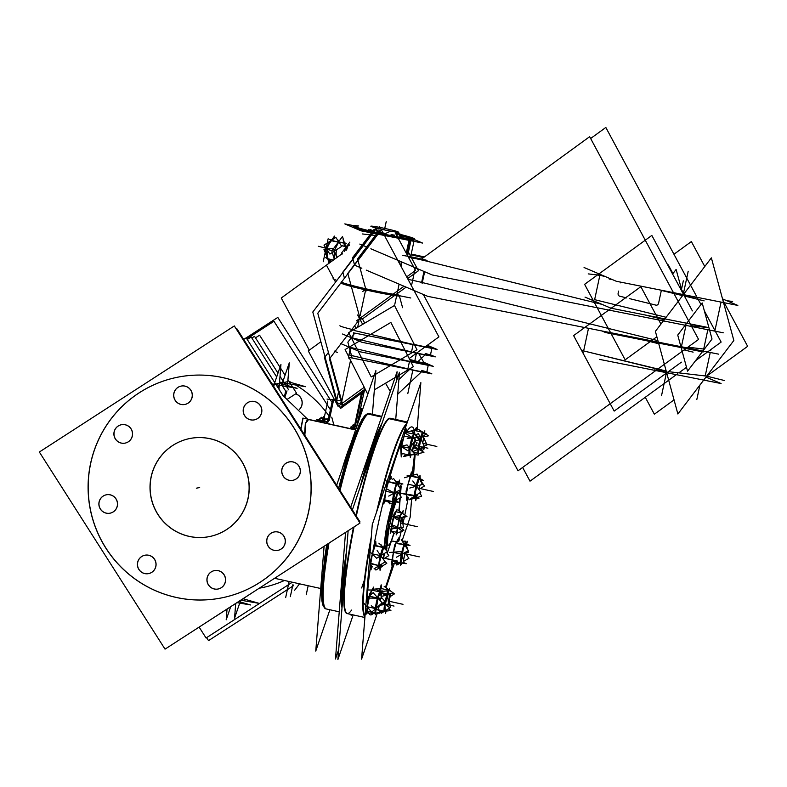 <?xml version="1.0" encoding="UTF-8"?>
<svg xmlns="http://www.w3.org/2000/svg" width="787" height="787" viewBox="0 0 787 787"><rect width="100%" height="100%" fill="white"/><g stroke="black" fill="none" stroke-linecap="round" stroke-linejoin="round"><path stroke-width="1.18" d="M307.609 419.274L305.336 423.632L304.52 434.827L305.336 423.632L307.609 419.274M381.98 423.436A100.008 12.513 102.5 0 0 360.102 487.36A100.008 12.513 -77.5 0 1 381.98 423.436A100.008 12.513 102.5 0 0 360.102 487.36A100.008 12.513 -77.5 0 1 381.98 423.436M346.477 551.569A100.008 12.513 102.5 0 0 342.001 607.908A100.008 12.513 -77.5 0 1 346.477 551.569A100.008 12.513 102.5 0 0 342.001 607.908A100.008 12.513 -77.5 0 1 346.477 551.569M300.949 429.23L303.005 418.468L307.323 418.94L303.005 418.468L300.949 429.23M295.705 393.834A9.375 9.287 78.9 0 1 299.355 409.535A9.375 9.287 78.9 0 0 295.705 393.834M328.927 407.469A112.511 111.459 78.9 0 1 331.337 410.509A112.511 111.459 78.9 0 0 328.927 407.469M190.07 438.467A50.004 49.542 78.9 0 1 249.223 488.156A50.004 49.542 78.9 0 1 189.205 536.36A50.004 49.542 78.9 0 1 190.011 438.477M221.285 597.953A112.511 111.459 -101.1 0 0 311.17 488.934A112.511 111.459 -101.1 0 0 223.223 377.691A112.511 111.459 -101.1 0 0 178.059 377.121A112.511 111.459 -101.1 0 0 88.174 486.14A112.511 111.459 -101.1 0 0 176.121 597.392A112.511 111.459 -101.1 0 0 221.245 597.963M292.843 480.306A9.375 9.287 78.9 0 1 281.795 471A9.375 9.287 78.9 0 1 293.6 462.126M289.291 461.89A9.375 9.287 78.9 0 1 300.378 471.206A9.375 9.287 78.9 0 1 292.892 480.296M254.319 419.874A9.375 9.287 78.9 0 1 243.272 410.568A9.375 9.287 78.9 0 1 250.719 401.468M250.758 401.459A9.375 9.287 78.9 0 1 261.855 410.775A9.375 9.287 78.9 0 1 254.358 419.865M184.807 404.479A9.375 9.287 78.9 0 1 173.76 395.172A9.375 9.287 78.9 0 1 181.207 386.073M181.246 386.063A9.375 9.287 78.9 0 1 192.343 395.379A9.375 9.287 78.9 0 1 184.847 404.469M125.035 443.13A9.375 9.287 78.9 0 1 113.987 433.824A9.375 9.287 78.9 0 1 121.434 424.724M121.473 424.714A9.375 9.287 78.9 0 1 132.57 434.031A9.375 9.287 78.9 0 1 125.074 443.12M110.013 513.193A9.375 9.287 78.9 0 1 98.965 503.887A9.375 9.287 78.9 0 1 106.412 494.787M106.452 494.777A9.375 9.287 78.9 0 1 117.548 504.093A9.375 9.287 78.9 0 1 110.062 513.183M148.546 573.625A9.375 9.287 78.9 0 1 137.499 564.318A9.375 9.287 78.9 0 1 144.946 555.219M144.985 555.209A9.375 9.287 78.9 0 1 156.082 564.525A9.375 9.287 78.9 0 1 148.586 573.615M218.058 589.02A9.375 9.287 78.9 0 1 207.011 579.714A9.375 9.287 78.9 0 1 214.448 570.614M214.497 570.614A9.375 9.287 78.9 0 1 225.594 579.93A9.375 9.287 78.9 0 1 218.097 589.01M277.831 550.369A9.375 9.287 78.9 0 1 266.783 541.062A9.375 9.287 78.9 0 1 274.22 531.963M274.269 531.953A9.375 9.287 78.9 0 1 285.366 541.279A9.375 9.287 78.9 0 1 277.87 550.359M284.461 396.599L285.474 391.867L284.461 396.599M286.871 385.374L287.255 383.574L286.871 385.374M278.264 388.129L278.893 385.217L278.264 388.129M360.692 320.673L361.44 317.21L360.692 320.673M687.897 347.195L703.706 349.035L707.838 329.733L703.706 349.035L687.897 347.195M422.334 282.563L657.912 340.643L422.334 282.563M421.645 282.395A18.75 1.013 12.1 0 0 408.02 279.365A18.75 1.013 12.1 0 1 421.645 282.395L423.996 271.446M353.117 226.922A31.254 1.692 12.1 0 0 375.566 233.405A31.254 1.692 12.1 0 0 410.116 239.986A31.254 1.692 12.1 0 0 414.237 240.025M412.614 239.1A31.254 1.692 12.1 0 0 400.839 235.707A31.254 1.692 12.1 0 1 410.116 239.986A31.254 1.692 12.1 0 1 368.346 231.693A31.254 1.692 12.1 0 1 357.239 226.951A31.254 1.692 12.1 0 0 354.976 226.745M378.645 232.952L376.206 228.407L372.054 231.427A14.068 0.757 -167.9 0 1 369.92 230.522M341.833 281.667A31.254 1.692 -167.9 0 0 361.351 287.767A31.254 1.692 -167.9 0 0 398.34 294.918A31.254 1.692 -167.9 0 1 363.791 288.327A31.254 1.692 -167.9 0 1 341.342 281.844M423.475 257.605A90.633 4.899 12.1 0 0 411.06 254.85A90.633 4.899 12.1 0 1 423.475 257.605M348.1 245.583L349.271 244.846L348.1 245.583L346.536 250L348.1 245.583L349.113 245.583L348.1 245.583M344.598 251.407A9.375 4.604 -76.2 0 1 347.195 246.479A9.375 4.604 -76.2 0 0 344.598 251.407M337.318 257.221A6.247 3.069 -76.2 0 1 336.826 249.568A6.247 3.069 -76.2 0 0 337.318 257.221M344.322 246.252L344.047 243.134L344.322 246.252M338.961 241.275L338.282 241.107L338.961 241.275M328.671 244.718L331.652 240.409L328.671 244.718M326.812 253.876L326.88 250.709L327.923 258.736L326.812 253.876M333.383 260.084L327.923 258.736L333.383 260.084M391.483 531.146A9.956 1.249 -77.5 0 1 392.369 521.417A9.956 1.249 -77.5 0 1 395.723 511.717A9.956 1.249 102.5 0 0 393.598 516.557A9.956 1.249 102.5 0 1 395.723 511.717A9.956 1.249 -77.5 0 0 392.31 521.692A9.956 1.249 -77.5 0 0 391.552 531.156A9.956 1.249 102.5 0 1 391.169 529.985A9.956 1.249 102.5 0 0 391.483 531.146M390.962 418.556A100.008 12.513 102.5 0 0 355.96 515.515A100.008 12.513 -77.5 0 1 389.624 418.261A100.008 12.513 -77.5 0 1 390.322 418.261A100.008 12.513 102.5 0 0 355.96 515.515A100.008 12.513 -77.5 0 1 389.624 418.261L407.322 422.186M347.057 613.555A100.008 12.513 -77.5 0 1 353.491 527.26A100.008 12.513 102.5 0 0 347.057 613.555L346.496 613.427M393.48 516.961A9.956 1.249 102.5 0 0 391.464 526.365A9.956 1.249 102.5 0 1 393.48 516.961M391.355 527.211A9.956 1.249 102.5 0 0 391.169 529.985A9.956 1.249 102.5 0 1 391.355 527.211M396.658 532.278L391.857 531.225L396.658 532.278M401.626 513.026L396.156 511.816L401.626 513.026M401.891 517.689L400.553 523.896L401.891 517.689M399.166 528.874L399.639 527.802L399.166 528.874M413.677 433.312L414.798 430.548L422.688 432.299L414.798 430.548L413.677 433.312M423.75 435.811A9.375 1.171 102.5 0 1 422.806 442.255A9.375 1.171 102.5 0 1 422.658 442.914A9.375 1.171 102.5 0 0 422.806 442.255A9.375 1.171 102.5 0 0 423.75 435.811A9.306 1.161 102.5 0 1 422.796 442.461M420.583 450.292A9.375 1.171 102.5 0 0 421.438 447.754A9.375 1.171 102.5 0 1 420.583 450.292A9.306 1.161 102.5 0 0 421.478 447.734M413.264 452.25L418.035 453.302L413.264 452.25M401.626 446.219L404.046 436.185L401.626 446.219M405.63 433.362L406.171 432.427L413.687 434.09L406.171 432.427L405.63 433.362M401.144 453.253L401.547 446.741L401.144 453.253L409.053 455.004L401.144 453.253M414.779 437.651A9.375 1.171 102.5 0 1 414.769 437.788A9.375 1.171 102.5 0 1 414.651 439.146A9.375 1.171 102.5 0 0 414.769 437.788A9.375 1.171 102.5 0 0 414.779 437.651A9.306 1.161 102.5 0 1 414.788 437.975M413.303 446.396A9.375 1.171 102.5 0 0 414.316 441.487A9.375 1.171 102.5 0 1 413.303 446.396A9.375 1.171 102.5 0 1 412.063 450.833A9.375 1.171 102.5 0 0 413.303 446.396M384.735 499.893L385.778 491.629L384.735 499.893L392.674 501.653L384.735 499.893M386.043 490.458L388.493 481.693L386.043 490.458M395.91 482.028L396.973 482.264L395.91 482.028M398.507 483.641A9.375 1.171 102.5 0 1 398.468 485.933A9.375 1.171 102.5 0 0 398.507 483.641A9.306 1.161 102.5 0 1 398.497 485.973M396.914 494.443A9.375 1.171 102.5 0 0 397.651 491.177A9.375 1.171 102.5 0 1 396.914 494.443M393.893 500.266A9.375 1.171 102.5 0 0 394.336 501.398A9.375 1.171 102.5 0 0 394.494 501.26M394.366 501.349A9.306 1.161 102.5 0 0 394.553 501.201A9.375 1.171 102.5 0 0 396.451 496.213A9.375 1.171 102.5 0 1 394.336 501.398M370.756 563.659L372.379 554.146L370.756 563.659M372.556 553.468L375.084 545.775L383.023 547.526L375.084 545.775L372.556 553.468A96.26 12.051 102.5 0 1 385.846 491.737A96.26 12.051 102.5 0 0 372.546 553.477M377.18 566.866L378.665 567.201L377.18 566.866M381.675 564.053A9.375 1.171 102.5 0 1 380.829 566.119A9.375 1.171 102.5 0 0 381.675 564.053A9.306 1.161 102.5 0 1 380.849 566.119M383.112 558.947A9.375 1.171 102.5 0 0 384.017 554.54A9.375 1.171 102.5 0 0 384.164 553.586A9.375 1.171 102.5 0 1 384.017 554.54A9.375 1.171 102.5 0 1 383.112 558.947A9.306 1.161 102.5 0 0 384.076 554.402M336.816 399.885A2.951 2.568 -83.4 0 0 341.302 402.295A2.951 2.568 -83.4 0 1 336.816 399.885M338.499 392.024L336.856 399.707L338.499 392.024M431.876 347.608A14.068 0.757 12.1 0 0 426.79 346.014A14.068 0.757 12.1 0 1 430.155 347.736A14.068 0.757 12.1 0 1 414.424 344.736A14.068 0.757 12.1 0 0 430.155 347.736A14.068 0.757 12.1 0 0 432.014 347.756L430.41 355.232A14.068 0.757 -167.9 0 1 428.551 355.212A14.068 0.757 -167.9 0 1 412.87 352.222A14.068 0.757 -167.9 0 0 428.551 355.212A14.068 0.757 -167.9 0 0 425.187 353.491M411.522 351.907L352.586 337.967L411.522 351.907L413.077 344.676L411.522 351.907M428.246 364.538A14.068 0.757 12.1 0 0 423.16 362.955A14.068 0.757 12.1 0 1 426.524 364.676A14.068 0.757 12.1 0 1 410.794 361.666A14.068 0.757 12.1 0 0 426.524 364.676A14.068 0.757 12.1 0 0 428.374 364.686L426.78 372.162A14.068 0.757 -167.9 0 1 424.921 372.153A14.068 0.757 -167.9 0 1 409.24 369.152A14.068 0.757 -167.9 0 0 424.921 372.153A14.068 0.757 -167.9 0 0 421.557 370.431M422.53 362.787L409.683 359.472L422.53 362.787M422.265 363.378L410.175 360.436L422.009 363.2M421.232 363.368L410.578 361.243L421.232 363.368M407.892 368.837L348.956 354.907L407.892 368.837L409.447 361.597L407.892 368.837M350.825 428.718L351.071 427.587L350.825 428.718M353.353 425.196L353.914 424.646L354.386 427.469L353.835 427.4L354.425 427.479M317.761 421.399L318.292 419.658M322.936 420.455L324.244 420.711M324.687 418.989L326.182 419.235M367.637 611.243L367.381 607.2L367.637 611.243L375.232 612.925L367.637 611.243M367.391 606.6L369.418 596.792L367.391 606.6M369.752 595.68L371.985 590.171L379.885 591.922L371.985 590.171L369.752 595.68M377.78 609.915A9.375 1.171 102.5 0 0 379.157 605.488A9.375 1.171 102.5 0 1 377.78 609.915M380.957 595.631A9.306 1.161 102.5 0 0 380.957 594.362A9.375 1.171 102.5 0 1 380.938 595.533A9.375 1.171 102.5 0 0 380.947 594.372A9.375 1.171 102.5 0 0 380.869 593.831M380.859 593.792A9.375 1.171 102.5 0 0 380.534 593.526A9.375 1.171 102.5 0 1 380.947 594.372M380.652 598.189A9.375 1.171 102.5 0 1 380.239 600.648A9.375 1.171 102.5 0 0 380.652 598.189A9.306 1.161 102.5 0 1 380.269 600.678M379.983 590.781L381.282 588.548L388.808 590.211L381.282 588.548L379.983 590.781M388.434 602.458A9.375 1.171 102.5 0 0 389.89 593.9A9.375 1.171 102.5 0 0 389.899 593.772A9.375 1.171 102.5 0 1 389.89 593.9A9.375 1.171 102.5 0 1 388.434 602.458M387.45 606.098A9.375 1.171 102.5 0 0 388.001 604.16A9.375 1.171 102.5 0 1 387.45 606.098M378.921 609.955L384.174 611.125L378.921 609.955M392.349 561.052L393.392 552.789L392.349 561.052L400.288 562.813L392.349 561.052M393.51 552.159L396.097 542.863L393.51 552.159M403.524 543.187L404.587 543.423L403.524 543.187M406.082 547.093A9.375 1.171 102.5 0 0 406.131 544.899A9.306 1.161 102.5 0 1 406.112 547.132A9.375 1.171 102.5 0 0 406.131 544.899M404.085 557.314A9.375 1.171 102.5 0 0 405.266 552.336A9.375 1.171 102.5 0 1 404.085 557.314A9.375 1.171 102.5 0 1 403.308 559.832A9.375 1.171 102.5 0 0 404.085 557.314M406.397 494.138L408.01 484.644L406.397 494.138M408.207 483.838L410.735 476.145L418.674 477.906L410.735 476.145L408.207 483.838M420.042 479.067A9.306 1.161 102.5 0 1 420.11 479.244A9.306 1.161 102.5 0 1 420.209 480.237A9.375 1.171 102.5 0 0 420.101 479.204A9.375 1.171 102.5 0 0 420.032 479.017A9.375 1.171 102.5 0 0 419.589 479.037M418.773 489.317A9.375 1.171 102.5 0 0 419.619 485.215A9.375 1.171 102.5 0 1 418.773 489.317M412.831 497.236L414.316 497.571L412.831 497.236M416.225 496.902A9.375 1.171 102.5 0 0 417.326 494.423A9.375 1.171 102.5 0 1 416.225 496.902A9.306 1.161 102.5 0 0 417.366 494.403M355.576 429.968L307.737 419.363M342.04 469.495A81.327 10.182 -77.5 0 1 350.776 443.996M329.901 609.748L315.764 651.065L324.087 546.276M372.408 414.296L375.881 370.638L336.659 485.235M335.478 658.985L345.542 532.406L335.478 659.014L338.685 649.629L335.478 658.985M350.422 508.028L397.061 371.73L396.274 381.646L397.061 371.759L350.422 508.038M326.389 608.971A100.008 12.513 102.5 0 1 328.976 543.119A100.008 12.513 102.5 0 0 326.398 608.971L325.641 608.804A100.008 12.513 102.5 0 0 325.739 608.833A100.008 12.513 102.5 0 1 328.228 543.601M381.557 417.031L367.431 413.903A100.008 12.513 102.5 0 1 369.005 413.539A100.008 12.513 102.5 0 0 339.541 489.76M380.692 427.184A100.008 12.513 102.5 0 0 363.092 478.604M345.808 560.049A100.008 12.513 102.5 0 0 342.256 604.721M369.113 413.568A100.008 12.513 102.5 0 0 369.005 413.539L381.784 416.372L369.005 413.539M367.667 413.765L364.627 415.831L361.931 419.481L353.845 437.277L346.31 459.933L338.577 488.245L349.349 450.203L359.423 424.095L364.568 415.89L366.467 414.296A2.253 2.213 59.2 0 1 366.467 414.296A2.253 2.213 59.2 0 1 367.244 414.021M300.752 428.925L302.897 418.104L307.383 418.969M304.844 435.329L305.73 423.199L308.691 419.382M230.699 606.669L226.203 619.802L227.059 609.02M238.668 601.514L250.689 604.977L236.946 602.635M240.704 600.206L240.104 601.927M239.71 603.108L234.546 618.169L235.726 603.422M196.622 628.705L227.059 609.079M230.68 606.738L235.716 603.472M240.674 600.265L254.053 591.568M243.055 598.73L259.051 603.344L240.694 600.206M199.141 627.131L206.076 638.001L292.341 582.223M246.833 338.823L273.974 321.273L331.219 411.06M206.627 637.657L208.516 640.628L293.413 585.725M246.213 337.859L277.801 317.427L332.803 403.682M299.326 409.506A9.375 9.287 -101.1 0 0 295.666 393.864M186.076 535.613A50.004 49.542 -101.1 0 0 249.105 486.612A50.004 49.542 -101.1 0 0 206.971 438.162M213.051 439.51A50.004 49.542 -101.1 0 0 150.022 488.511A50.004 49.542 -101.1 0 0 192.156 536.96M39.35 452.023L234.319 325.936L359.993 523.06L165.034 649.137L39.35 452.023M182.928 598.71A112.511 111.459 78.9 0 1 88.114 489.691A112.511 111.459 78.9 0 1 177.97 377.14A112.511 111.459 78.9 0 1 229.932 379.432M216.248 376.402A112.511 111.459 78.9 0 1 311.052 485.422A112.511 111.459 78.9 0 1 221.196 597.972A112.511 111.459 78.9 0 1 169.235 595.67M236.208 328.917L236.759 328.563L359.925 521.732L359.374 522.086M292.311 461.841A9.375 9.287 78.9 0 1 292.803 480.316A9.375 9.287 78.9 0 1 288.396 480.1M289.685 480.385A9.375 9.287 78.9 0 1 289.203 461.91M253.788 401.409A9.375 9.287 78.9 0 1 254.27 419.884A9.375 9.287 78.9 0 1 249.873 419.668M251.161 419.953A9.375 9.287 78.9 0 1 250.669 401.478A9.375 9.287 78.9 0 1 255.077 401.695M184.276 386.004A9.375 9.287 78.9 0 1 184.758 404.479A9.375 9.287 78.9 0 1 180.361 404.272M181.649 404.557A9.375 9.287 78.9 0 1 181.158 386.083A9.375 9.287 78.9 0 1 185.565 386.289M124.503 424.665A9.375 9.287 78.9 0 1 124.985 443.14A9.375 9.287 78.9 0 1 120.588 442.924M121.877 443.209A9.375 9.287 78.9 0 1 121.385 424.734A9.375 9.287 78.9 0 1 125.792 424.95M109.482 494.728A9.375 9.287 78.9 0 1 109.964 513.203A9.375 9.287 78.9 0 1 105.566 512.986M106.855 513.272A9.375 9.287 78.9 0 1 106.363 494.797A9.375 9.287 78.9 0 1 110.77 495.013M148.015 555.16A9.375 9.287 78.9 0 1 148.497 573.634A9.375 9.287 78.9 0 1 144.1 573.418M145.388 573.703A9.375 9.287 78.9 0 1 144.897 555.228A9.375 9.287 78.9 0 1 149.304 555.445M217.517 570.555A9.375 9.287 78.9 0 1 218.009 589.03A9.375 9.287 78.9 0 1 213.602 588.814M214.9 589.099A9.375 9.287 78.9 0 1 214.408 570.624A9.375 9.287 78.9 0 1 218.816 570.841M277.29 531.904A9.375 9.287 78.9 0 1 277.781 550.379A9.375 9.287 78.9 0 1 273.374 550.162M274.673 550.447A9.375 9.287 78.9 0 1 274.181 531.973A9.375 9.287 78.9 0 1 278.588 532.189M287.698 399.019L296.591 393.264L293 387.627M255.49 337.839L259.572 335.203L280.005 367.234M292.616 387.027L287.944 379.698M285.061 375.183L280.644 368.247M284.924 396.933L286.999 390.883M287.304 387.745L287.393 386.663M287.481 385.551L289.282 362.856L282.051 383.977M251.86 338.046L254.526 336.324L277.988 373.127M280.005 376.284L285.553 384.991M286.527 386.515L288.632 389.821M289.459 382.069L305.494 386.692L280.113 382.354M247.266 339.512L251.181 336.984L276.67 376.963M285.288 390.48L279.592 381.538M279.021 388.64L280.939 364.489L273.512 386.201M243.695 339.433L246.193 337.82L283.212 395.881M280.939 383.663L297.132 388.325L272.145 384.056M369.969 230.335L368.631 229.765L370.028 230.04M343.043 406.053L317.781 313.256L381.37 229.735L379.59 226.459M399.452 296.158L402.59 307.697M339.069 405.6L340.584 408.423L365.699 390.145M409.191 358.498L438.91 336.875L385 236.533M309.291 350.176L281.264 298.007L342.296 253.591M383.092 232.972L381.38 229.794M338.056 404.823L337.475 402.718M336.718 399.924L312.793 312.026L372.458 233.65M373.648 232.086L376.373 228.505M396.353 234.723L396.904 232.145A14.068 0.757 12.1 0 1 381.37 229.233A14.068 0.757 12.1 0 1 370.844 226.223A14.068 0.757 12.1 0 1 373.156 226.292L372.989 227.099M362.541 392.447L355.311 426.151M372.153 226.833L372.29 226.194A14.068 0.757 12.1 0 1 387.834 229.106A14.068 0.757 12.1 0 1 398.35 232.116A14.068 0.757 12.1 0 1 396.038 232.047L395.645 233.896M361.489 393.215L354.278 426.82M366.27 270.138L427.725 296.345L718.738 354.17M361.833 268.249L355.222 265.426M400.308 234.418A31.254 1.692 12.1 0 1 414.474 238.923A31.254 1.692 12.1 0 1 409.329 238.766L406.249 253.148M397.868 233.818A31.254 1.692 12.1 0 0 396.609 233.513M414.336 239.553L422.56 243.055L361.125 230.847L344.795 223.892L353.697 225.653M358.488 225.977A31.254 1.692 12.1 0 0 353.353 225.82A31.254 1.692 12.1 0 0 376.727 232.519A31.254 1.692 12.1 0 0 411.257 238.992L407.656 255.775M341.105 282.946A31.254 1.692 12.1 0 0 364.489 289.646A31.254 1.692 12.1 0 0 399.009 296.109M370.854 248.781L432.299 274.988L723.322 332.812M366.417 246.892L359.807 244.068M421.498 256.326L424.439 256.906M424.36 256.965A90.633 4.899 12.1 0 0 411.227 254.053M590.644 138.502L605.833 127.455L696.357 295.951M522.627 467.448L530.005 481.172L677.499 373.835M679.26 372.556L686.5 367.283M695.511 360.731L721.138 342.079L704.326 310.786M697.361 297.82L700.971 304.539M702.437 351.632L712.019 339.049L702.191 302.946L677.735 335.065L687.563 371.169L702.319 351.789M423.298 294.456L518.033 470.793L698.581 339.423L589.66 136.682L421.468 259.071M424.655 271.722L422.157 283.359M427.075 260.399A18.75 1.013 12.1 0 0 402.826 255.45M401.459 261.835L400.642 265.652M333.019 278.814L336.836 280.438M349.349 285.779L410.784 297.988M399.363 234.447L400.16 234.073L401.606 237.566M407.617 278.628L418.428 270.767L408.433 252.165M400.485 237.369L398.724 234.093M396.166 236.572L398.95 232.922L399.816 236.12M406.672 276.876L415.536 270.433L395.831 233.759M394.612 235.146A14.068 0.757 -167.9 0 1 391.08 234.565M391.021 235.579L391.178 234.841M384.135 234.152L389.821 231.535M385.453 234.428L385.6 233.729L384.371 233.208M385.345 233.591L385.374 233.464A14.068 0.757 -167.9 0 1 378.911 232.027M366.26 290.895L357.554 258.913L379.216 230.453M362.679 291.524L365.079 289.773M354.455 264.648L352.566 257.674L374.228 229.224M373.195 230.571A14.068 0.757 -167.9 0 1 370.156 229.43M397.996 233.759L398.488 233.532M341.991 254.27L341.637 252.942L349.851 242.15M349.153 245.416L347.834 245.308L346.123 250.305M345.1 248.397A9.375 4.604 -76.2 0 1 347.313 245.485M599.605 359.403L721.089 383.544L705.978 377.091M666.53 372.31A1.249 1.082 96.6 0 1 665.438 372.34M582.577 350.313A1.249 1.082 -83.4 0 0 583.57 352.153M673.947 254.25L691.37 241.57L704.768 266.508M645.271 397.287L654.361 414.208L674.046 399.885M706.736 376.097L747.65 346.319L722.889 300.24M677.882 413.992L733.848 340.486L711.359 257.861L655.394 331.366L677.882 413.992M667.73 372.113A1.249 0.61 103.8 0 0 668.094 372.949A1.249 0.61 103.8 0 0 668.32 372.93M692.383 310.904L651.833 235.421L584.613 284.333L625.163 359.826L656.86 336.757M672.59 274.063L676.112 269.439L682.132 291.564M598.651 275.332A1.249 1.082 96.6 0 1 599.399 274.063M601.839 330.943L605.705 332.586L703.224 351.966M667.848 265.239L668.301 264.904L672.954 273.581M683.893 293.935L682.811 291.918M682.644 291.623L681.64 289.734M585.016 297.122L610.938 308.179L708.457 327.559M584.062 267.511L616.349 281.284L737.832 305.425L722.525 298.893M660.932 324.087L640.844 286.684L573.615 335.596L614.175 411.089L681.394 362.168M341.174 245.475L346.182 246.705L341.194 245.495M346.132 246.764L341.224 245.554M334.318 259.405L331.839 250.935L342.512 236.454L344.303 242.583M337.849 240.438L339.758 240.183M343.053 239.75L345.867 246.626M331.76 239.819L329.428 239.386L332.911 241.107L346.221 243.527L344.185 242.524M338.213 240.989L339.059 241.147M328.582 244.885L328.818 244.304M329.891 254.083L341.755 246.361L335.852 237.418L323.988 245.15L329.891 254.083M326.821 254.053L326.762 254.949A10.89 5.342 -76.2 0 1 326.861 250.817A10.89 5.342 -76.2 0 1 328.002 246.223A10.89 5.342 -76.2 0 1 329.005 243.921L328.75 244.56M336.915 257.516L333.147 248.338L323.978 249.548L328.868 261.491L332.016 261.077M326.792 253.709L326.733 254.555A10.89 5.342 -76.2 0 0 330.451 260.418M333.255 260.172L329.182 259.435L325.7 257.713L327.451 258.038M326.861 255.706L324.933 249.095L334.495 236.11L335.036 237.949M327.579 258.166L329.025 263.065L330.324 261.304M392.044 531.264A9.965 1.249 -77.5 0 1 391.946 531.264A9.965 1.249 -77.5 0 1 392.89 521.269A9.965 1.249 -77.5 0 1 396.255 511.806M400.337 488.776L401.144 486.425L400.386 495.879M400.239 497.787L399.186 510.979M399.944 489.917L398.763 493.39M396.559 499.814L396.058 501.28M395.822 501.978L388.837 522.371L386.761 548.519M386.761 548.588L386.594 550.605M394.09 533.192L387.194 553.34M396.087 500.07A25.007 3.128 102.5 0 0 395.635 501.142A25.007 3.128 102.5 0 1 396.068 500.079A25.007 3.128 102.5 0 0 395.615 501.132M395.3 501.929A25.007 3.128 102.5 0 0 391.159 515.593A25.007 3.128 102.5 0 1 395.3 501.929A25.007 3.128 102.5 0 0 391.208 515.455M388.306 529.139A25.007 3.128 102.5 0 0 387.056 544.82M394.651 501.88A25.007 3.128 102.5 0 0 389.132 521.515M388.768 523.227A25.007 3.128 102.5 0 0 386.978 545.568M386.525 545.627L387.302 545.696L386.525 545.627A1.249 1.23 -120.8 0 0 385.945 546.916A26.719 3.345 -77.5 0 1 384.794 545.489A26.719 3.345 -77.5 0 1 392.861 502.598M387.017 545.312A25.095 3.138 -77.5 0 1 388.444 527.31M390.559 517.344A25.095 3.138 -77.5 0 1 395.123 501.919M395.458 501.083A25.095 3.138 -77.5 0 1 395.822 500.217M385.719 546.532A26.256 3.286 -77.5 0 1 384.794 540.148A26.256 3.286 -77.5 0 0 385.719 546.532A26.256 3.286 -77.5 0 0 386.761 545.558A26.256 3.286 -77.5 0 1 385.719 546.532A1.249 1.24 -101.1 0 1 386.702 545.568L387.017 545.578A25.007 3.128 102.5 0 1 388.768 523.325A25.007 3.128 102.5 0 0 386.997 545.568A1.249 1.24 -73.7 0 0 385.492 547.004A26.719 3.345 -77.5 0 0 386.988 545.686M377.307 613.191L361.577 659.152L372.271 524.604L420.858 382.649L417.13 429.456M415.142 454.532L413.509 475.112M411.601 499.115L410.165 517.187L402.039 540.925M394.307 563.522L386.014 587.751M407.145 422.698L388.276 418.517M406.653 424.144A100.008 12.513 102.5 0 0 378.075 507.645M370.943 541.259A100.008 12.513 102.5 0 0 364.961 616.575M399.481 372.271L395.733 419.461L399.481 372.271L352.114 510.694L399.481 372.271M348.139 530.723L337.898 659.545L353.176 614.903L337.898 659.545L348.139 530.723M351.228 614.48L351.15 615.464L351.474 614.529M357.121 512.494A100.008 12.513 -77.5 0 0 356.324 516.085A100.008 12.513 -77.5 0 1 390.785 418.369M347.529 613.653A100.008 12.513 -77.5 0 1 354.052 526.906M391.582 530.359A9.965 1.249 -77.5 0 1 393.274 519.312A9.965 1.249 -77.5 0 1 396.186 511.796M391.877 531.255A9.965 1.249 -77.5 0 1 391.562 529.769M391.552 531.245L390.214 533.281L391.444 526.424M397.661 532.632L402.688 531.314L394.435 525.588L389.408 526.897M391.582 528.903L401.065 527.605L399.442 515.76L391.582 516.833M393.569 516.606L391.336 526.808M398.527 510.497L405.925 515.888L396.776 519.371L391.847 515.77M395.31 514.127L395.605 512.475M395.822 511.284L393.992 514.068L393.48 516.911M402.088 517.787L406.968 516.508L398.714 510.783M396.776 511.157L397.061 509.592L395.713 511.629M402.029 517.374L403.377 527.152L401.055 527.467M400.455 527.693L403.947 530.241L402.137 530.93M394.808 533.714L391.178 531.077M391.651 530.477L391.936 528.854M397.701 532.622L396.186 534.914L399.53 516.193L403.2 510.635L402.688 513.527M416.126 429.2L416.421 427.479L413.293 432.87M412.044 451.945L424.272 446.485L418.468 433.578L415.447 434.916M422.314 435.191L421.734 433.991A10.9 1.367 102.5 0 0 418.95 443.986L419.943 444.016M421.753 437.464A9.306 1.161 102.5 0 0 421.143 439.53M418.841 439.864L426.229 433.765L422.589 432.043M417.779 429.761L416.293 429.063M422.206 435.378L421.635 434.247A10.9 1.367 102.5 0 1 423.003 432.24M423.829 436.805L428.551 435.811L418.684 429.564L411.729 431.04M424.134 446.19L427.007 444.911L423.701 437.552M422.688 442.963A9.306 1.161 102.5 0 0 422.875 442.078M416.943 454.886L415.3 454.099M421.675 450.981L424.331 448.777L421.812 447.587M418.625 451.699L417.887 452.397A10.9 1.367 102.5 0 0 418.33 453.489M419.077 453.42L423.918 452.397L414.051 446.16M420.002 443.622L419.038 443.543A10.9 1.367 102.5 0 0 417.897 452.584L418.595 451.915M419.314 448.698A9.306 1.161 102.5 0 0 419.235 449.436M422.747 443.111L424.036 435.575M424.488 432.939L424.842 430.833L421.075 437.326L418.025 455.24M421.793 448.747L420.809 450.43M406.279 432.191L406.062 428.718L400.691 447.96L401.252 456.962L401.941 454.483M403.721 456.568L414.651 453.873L406.997 444.901L399.826 446.662M411.601 442.963L410.706 442.52A10.9 1.367 102.5 0 0 408.935 452.889L409.978 452.072M410.971 446.524A9.306 1.161 102.5 0 0 410.539 449.052M400.14 445.835L408.06 450.912L415.506 439.697L405.6 433.342M413.706 435.418L413.372 434.522A10.9 1.367 102.5 0 0 410.598 442.963L411.503 443.337M414.779 434.444L418.743 437.247L407.213 438.418M413.657 435.624L413.283 434.67A10.9 1.367 102.5 0 1 414.1 434.04M414.641 440.995L419.255 439.864L414.788 434.621M414.139 433.873L411.601 430.882L405.551 432.368M413.293 446.573A9.306 1.161 102.5 0 0 414.356 441.418M414.68 439.166A9.306 1.161 102.5 0 0 414.808 437.729M412.358 450.144L417.169 442.894L414.513 441.192M412.083 450.862A9.306 1.161 102.5 0 0 413.382 446.199M414.169 453.302L415.811 454.463L404.282 455.643M409.968 451.836L408.955 452.604A10.9 1.367 102.5 0 0 409.525 455.142M415.083 439.421L414.975 437.631M414.936 440.927L412.142 450.931M411.07 454.758L410.312 457.454L409.811 449.387L414.631 432.132M390.785 479.204L391.208 476.715L387.007 483.956L383.603 503.926L385.551 500.581M394.887 500.896L399.137 502.263L389.368 501.427L383.859 499.666L391.611 503.887L397.396 494.708L386.958 489.012M394.021 497.414L392.92 497.994A10.9 1.367 102.5 0 0 393.116 502.716M393.953 500.168A9.306 1.161 102.5 0 0 394.425 501.319M395.645 487.851L395.143 487.369A10.9 1.367 102.5 0 0 392.87 498.358L393.962 497.738M394.995 492.642A9.306 1.161 102.5 0 0 394.858 493.321M393.618 478.545L400.78 489.455L388.719 496.105M398.035 482.825L397.592 481.457A10.9 1.367 102.5 0 0 395.035 487.773L395.576 488.255M397.819 483.582A9.306 1.161 102.5 0 0 397.415 484.33M395.694 481.703L397.042 482.136M398.183 482.5L402.905 484.015L393.136 483.179L384.971 480.562M397.986 482.903L397.524 481.496A10.9 1.367 102.5 0 1 397.966 481.762L398.478 483.474M399.54 487.566L401.655 484.221L400.967 483.848M398.95 482.746L398.124 482.293M397.238 481.811L394.946 480.572M392.438 479.194L391.208 478.526M396.461 496.302A9.306 1.161 102.5 0 0 396.51 496.125A9.306 1.161 102.5 0 1 394.553 501.201M396.943 494.462A9.306 1.161 102.5 0 0 397.691 491.157M397.651 491.708L401.272 497.217L395.035 500.65M390.382 503.218L389.201 503.867M399.166 482.815L399.629 480.07L395.871 486.563L392.811 504.477L396.579 497.984L397.042 495.279M399.019 483.68L398.596 486.13M397.75 491.127L397.16 494.58M375.999 544.938L375.793 541.594L370.421 560.836L370.982 569.837L371.985 566.256M384.951 561.505L386.801 563.295L381.803 566.384M380.17 567.397L379.373 567.889M379 568.116L375.901 570.044L374.405 568.598M372.635 566.896L370.707 565.027M379.826 566.837L378.803 567.919A10.9 1.367 102.5 0 0 379.344 567.929L379.865 567.348M379.147 567.752L382.521 566.581L371.287 563.472M371.267 565.578L370.657 565.4M379.973 560.718L379.285 560.895A10.9 1.367 102.5 0 0 378.842 567.998L379.836 566.935M379.944 565.135A9.306 1.161 102.5 0 0 379.944 565.873M377.13 550.605L385.197 561.849L374.032 568.834M382.541 551.51L381.833 550.457A10.9 1.367 102.5 0 0 379.216 561.318L379.855 561.121M381.656 555.14A9.306 1.161 102.5 0 0 381.331 556.458M378.881 543.158L387.538 551.51L376.629 558.249L369.172 551.048M382.452 551.825L381.725 550.792A10.9 1.367 102.5 0 1 383.83 546.916M385.109 549.159L386.87 548.549L375.635 545.44M384.007 554.756A9.306 1.161 102.5 0 0 384.204 553.566M386.387 552.218L388.817 555.602L383.23 559.104M382.148 546.306L380.751 544.358M384.587 548.667L384.361 544.998L379.541 562.252L380.052 570.329L380.938 567.132M384.843 553.172L383.19 559.055M381.823 563.954L381.193 566.217M341.273 402.196A2.951 2.568 96.6 0 1 336.767 399.698M362.679 324.352L357.642 314.987M364.243 387.283L338.066 406.338L308.288 350.904L320.88 341.745M337.279 404.646L324.48 357.623L328.445 352.419M364.735 323.132L362.413 318.824M365.148 389.063L342.542 405.512M342.237 405.738L340.958 406.672M342.276 405.876L329.468 358.852L361.322 317.013M354.622 333.058L437.1 349.448L427.341 345.286L427.764 346.034M342.561 334.013L362.03 342.315L435.27 356.875L430.489 354.829M414.296 344.47A14.068 0.757 12.1 0 0 432.053 347.529A14.068 0.757 12.1 0 0 426.702 345.759M412.585 352.389A14.068 0.757 12.1 0 0 427.144 355.252M375.586 374.327L416.992 349.772L394.503 305.484L348.73 332.626L371.218 376.914L374.366 375.045M339.925 325.72A23.443 1.269 12.1 0 0 353.481 329.812M334.485 351.12A23.443 1.269 12.1 0 0 337.525 352.419M340.535 343.476L360.003 351.779L433.243 366.329L423.731 362.276M410.666 361.4A14.068 0.757 12.1 0 0 428.423 364.46A14.068 0.757 12.1 0 0 422.57 362.571M408.955 369.319A14.068 0.757 12.1 0 0 423.298 372.162M385.522 383.21L390.293 391.503M397.75 394.149L421.429 371.858M418.822 353.747L424.134 362.974M349.389 357.475L431.866 373.864L426.869 371.73M399.265 375.065L413.352 366.712L390.873 322.424L345.1 349.556L367.578 393.854L368.021 393.589M374.356 389.84L395.074 377.553M396.678 376.599L398.34 375.615M351.996 357.416L347.864 342.227L354.809 333.098M348.415 358.046L349.143 357.514M355.144 326.664L356.019 328.297M410.44 360.967L421.507 363.171M421.035 363.112L410.047 360.18M396.481 379.019L396.914 379.767M398.911 379.541L409.604 369.467M417.769 361.784L425.059 354.927M294.643 590.24L299.532 583.816M331.75 417.169L333.865 424.96M356.481 427.311L355.085 426.436L353.294 429.269M352.409 427.557L351.71 427.843L355.931 428.935M351.287 427.125L353.245 424.695L354.307 429.495M352.537 427.587L351.081 427.518M356.698 426.682L355.468 425.905L355.124 426.456M353.678 427.193L350.412 427.095L356.108 428.413M323.732 422.717L322.099 418.074L315.843 421.311M317.299 420.012L320.25 421.006L320.821 420.543M318.263 419.707L317.259 420.022M323.536 420.553L321.637 417.267L318.499 419.658M328.651 421.232L327.786 418.773L326.871 419.245M324.677 420.386L322.926 420.415M326.005 421.783L327.658 422.54M328.287 421.704L326.654 418.871L322.09 422.353M320.584 420.533L320.034 420.947L326.212 421.832M328.002 422.088L316.59 419.609L319.856 419.707M322.286 418.389L323.919 416.5M324.333 417.385L325.11 419.038M329.566 418.792L327.874 419.028M323.29 420.13L325.385 419.845M328.031 419.471L329.458 419.274M324.795 419.451L325.631 419.658L324.795 419.471M322.965 419.569L325.031 420.11M324.952 420.169L324.087 416.284L322.336 418.468M323.388 419.186L322.867 419.402M329.192 420.524L333.895 398.576L329.192 420.524L328.327 420.327M325.582 419.687L322.65 419.009M322.483 418.723L324.529 418.792M326.251 419.186L325.051 418.91M373.156 589.768L373.609 587.102L369.418 594.342L366.014 614.322L367.509 611.735M381.262 597.136L384.882 601.229L378.881 606.61M377.809 609.935A9.306 1.161 102.5 0 0 379.196 605.449M379.413 612.384L379.57 613.211L376.196 613.181M375.507 613.171L367.785 613.103M379.078 610.742L378.508 607.889M375.822 611.322L375.074 612.02A10.9 1.367 102.5 0 0 375.517 613.112M371.238 605.783L381.115 612.02L376.275 613.043M375.507 613.211L371.759 613.998M377.199 603.255L376.235 603.167A10.9 1.367 102.5 0 0 375.084 612.207L375.783 611.548M376.57 607.81A9.306 1.161 102.5 0 0 376.432 609.059M362.748 601.966L371.749 612.129L382.148 602.803L373.146 592.641L367.362 597.825M379.511 594.815L378.931 593.624A10.9 1.367 102.5 0 0 376.137 603.609L377.13 603.639M378.616 598.169A9.306 1.161 102.5 0 0 378.478 598.661M369.674 598.081L381.469 598.199L379.846 590.093L377.258 590.073M371.966 590.024L368.06 589.984M380.977 594.529A9.306 1.161 102.5 0 0 380.878 593.87A9.306 1.161 102.5 0 0 380.554 593.614M379.403 595.011L378.822 593.88A10.9 1.367 102.5 0 1 380.308 591.991M375.871 589.197L385.748 595.434L381.115 596.408M381.065 596.172L382.039 590.466L378.272 596.959L375.222 614.863M380.721 598.189L380.288 600.707M379.531 605.144L378.006 610.063M379.708 590.093L381.183 584.839L381.39 588.214M392.851 592.66L389.89 590.525L394.503 593.841L389.565 596.949M389.24 590.063L384.194 586.443M388.503 602.321A9.306 1.161 102.5 0 1 388.444 602.557A9.306 1.161 102.5 0 0 389.919 593.851M389.28 598.651L390.293 607.279L389.29 607.416M387.479 606.118A9.306 1.161 102.5 0 0 388.04 604.16L387.509 606.138M380.514 611.647L390.923 610.584L388.404 608.804M385.079 607.957L384.076 608.725A10.9 1.367 102.5 0 0 384.686 611.224M383.013 602.911L389.899 607.859L381.351 613.25L379.983 612.266M386.722 599.084L385.817 598.641A10.9 1.367 102.5 0 0 384.056 609.01L385.099 608.184M380.524 605.134L388.63 604.082L387.066 590.87L381.852 591.549M381.37 591.608L380.18 591.765M388.827 591.539L388.483 590.644A10.9 1.367 102.5 0 0 385.719 599.084L386.614 599.458M388.394 593.919A9.306 1.161 102.5 0 0 387.686 596.064M389.231 590.102L386.161 587.928M393.854 593.368L384.056 594.362M381.006 588.46L374.622 589.109M388.768 591.735L388.394 590.791A10.9 1.367 102.5 0 1 389.211 590.161M389.742 588.243L384.932 605.498L385.433 613.575L386.417 610.053M390.086 593.752L390.254 596.32M388.463 602.714L390.185 596.566M398.232 541.358L398.822 537.865L394.621 545.116L391.228 565.086L392.605 562.705M398.232 543.778L410.027 545.46L405.935 543.709M397.396 541.82L391.798 541.023M405.61 544.053L405.148 542.656A10.9 1.367 102.5 0 1 405.58 542.922L406.092 544.634M407.991 550.841L408.404 552.267L405.325 552.504M407.558 549.326L405.177 541.092L402.295 541.318M397.642 541.682L396.864 541.741M404.075 557.462A9.306 1.161 102.5 0 0 405.305 552.317M400.308 563.098L396.815 565.027L395.753 563.403M403.701 561.229L408.886 558.377L405.266 552.858M403.318 559.882A9.306 1.161 102.5 0 0 404.164 557.117M394.464 562.026L406.249 563.708L404.046 562.764M388.03 559.272L391.769 559.803M401.636 558.563L400.534 559.154A10.9 1.367 102.5 0 0 400.731 563.876M392.87 563.63L404.144 562.754L400.927 551.579L389.654 552.464M403.259 549.011L402.757 548.529A10.9 1.367 102.5 0 0 400.494 559.518L401.577 558.898M402.61 553.802A9.306 1.161 102.5 0 0 402.187 555.956M396.333 557.265L408.394 550.615L401.232 539.705M405.649 543.984L405.207 542.617A10.9 1.367 102.5 0 0 402.649 548.933L403.19 549.415M405.394 544.801A9.306 1.161 102.5 0 0 405.039 545.489M406.761 544.063L407.243 541.23L403.485 547.722L400.435 565.637L402 562.921M403.465 560.393L405.364 552.287M406.21 547.29L406.613 544.968M411.68 475.643L411.444 471.964L406.072 491.206L406.633 500.207L407.548 496.951M409.761 488.068L422.353 484.418L417.051 474.089L404.469 477.729M418.113 482.195L417.376 481.172A10.9 1.367 102.5 0 1 419.481 477.286M407.154 475.515L417.651 477.227L423.288 480.395L420.297 479.903M418.881 489.475L424.468 485.982L420.317 480.188M418.792 489.357A9.306 1.161 102.5 0 0 419.648 485.205M409.033 499.853L414.454 498.289A10.9 1.367 102.5 0 0 414.995 498.299L415.516 497.718M415.192 498.073L421.625 496.213L419.884 492.829M415.487 497.217L414.454 498.289M415.762 497.905L418.93 498.427L413.303 495.259L402.806 493.547M415.625 491.098L414.936 491.265A10.9 1.367 102.5 0 0 414.493 498.368L415.487 497.315M415.595 495.515A9.306 1.161 102.5 0 0 415.625 496.567M409.683 499.204L420.848 492.219L412.791 480.975M418.192 481.89L417.484 480.827A10.9 1.367 102.5 0 0 414.867 491.688L415.516 491.491M417.208 485.913A9.306 1.161 102.5 0 0 416.982 486.828M420.337 480.483L420.012 475.378L415.192 492.632L415.703 500.699L416.451 498.023M416.687 497.158L417.484 494.334M418.851 489.435L420.061 485.087M377.671 232.736L375.96 229.548L373.048 231.673M404.006 286.232L356.383 320.889M335.547 282.13L326.605 265.465M344.44 278.234L342.798 272.184L372.585 233.06M373.372 232.017L374.651 230.345M380.16 232.322L379.275 230.66M379.186 230.493L378.852 229.883M406.131 287.137L362.384 318.961M360.584 320.437L347.785 273.414L379.639 231.575M307.874 419.333L355.596 429.899M381.784 416.372L369.654 413.687A100.008 12.513 -77.5 0 0 368.955 413.687A100.008 12.513 102.5 0 0 340.033 490.527A100.008 12.513 102.5 0 1 368.955 413.687L381.734 416.52M259.238 588.214A110.259 109.236 -101.1 0 0 284.491 580.481A110.259 109.236 -101.1 0 1 259.238 588.214M329.891 417.258A110.259 109.236 -101.1 0 0 295.755 385.03A110.259 109.236 -101.1 0 1 329.891 417.258M291.741 382.728A110.259 109.236 -101.1 0 0 288.937 381.252A110.259 109.236 -101.1 0 1 291.741 382.728M223.223 377.691A112.511 111.459 -101.1 0 0 90.692 463.395A112.511 111.459 -101.1 0 0 176.121 597.392A112.511 111.459 -101.1 0 0 308.661 511.678A112.511 111.459 -101.1 0 0 223.223 377.691M293.049 461.939A9.375 9.287 78.9 0 1 300.172 473.105A9.375 9.287 78.9 0 1 289.124 480.247A9.375 9.287 78.9 0 1 282.012 469.082A9.375 9.287 78.9 0 1 293.049 461.939M254.526 401.508A9.375 9.287 78.9 0 1 261.638 412.673A9.375 9.287 78.9 0 1 250.6 419.815A9.375 9.287 78.9 0 1 243.478 408.65A9.375 9.287 78.9 0 1 254.526 401.508M185.014 386.112A9.375 9.287 78.9 0 1 192.126 397.278A9.375 9.287 78.9 0 1 181.089 404.42A9.375 9.287 78.9 0 1 173.966 393.254A9.375 9.287 78.9 0 1 185.014 386.112M125.241 424.764A9.375 9.287 78.9 0 1 132.354 435.929A9.375 9.287 78.9 0 1 121.316 443.071A9.375 9.287 78.9 0 1 114.194 431.906A9.375 9.287 78.9 0 1 125.241 424.764M110.219 494.826A9.375 9.287 78.9 0 1 117.342 505.992A9.375 9.287 78.9 0 1 106.294 513.134A9.375 9.287 78.9 0 1 99.172 501.968A9.375 9.287 78.9 0 1 110.219 494.826M148.753 555.258A9.375 9.287 78.9 0 1 155.865 566.424A9.375 9.287 78.9 0 1 144.828 573.566A9.375 9.287 78.9 0 1 137.705 562.4A9.375 9.287 78.9 0 1 148.753 555.258M218.265 570.654A9.375 9.287 78.9 0 1 225.377 581.819A9.375 9.287 78.9 0 1 214.339 588.961A9.375 9.287 78.9 0 1 207.217 577.796A9.375 9.287 78.9 0 1 218.265 570.654M278.037 532.002A9.375 9.287 78.9 0 1 285.15 543.168A9.375 9.287 78.9 0 1 274.112 550.31A9.375 9.287 78.9 0 1 266.99 539.144A9.375 9.287 78.9 0 1 278.037 532.002M210.139 438.713A50.004 49.542 78.9 0 1 248.112 498.269A50.004 49.542 78.9 0 1 189.205 536.36A50.004 49.542 78.9 0 1 151.232 476.804A50.004 49.542 78.9 0 1 210.139 438.713M282.622 382.787L282.346 384.066M287.658 381.695L283.92 382.423M279.936 382.079L282.513 382.649M279.296 383.328L275.666 384.046M274.161 384.292L271.987 383.81M273.787 386.624L274.26 384.42M308.16 585.725L306.222 594.756M199.672 487.537L196.327 488.196L199.672 487.537M323.487 421.153L327.795 401.065L323.487 421.153M328.336 419.432L332.468 400.15L328.336 419.432M359.462 418.595L361.617 408.551L359.462 418.595M293 584.22L290.334 596.654L293 584.22M289.114 581.504L285.671 597.569L289.114 581.504M354.711 427.026L362.04 392.811M386.201 221.698L384.44 229.912M340.86 400.681L329.94 399.412M372.704 226.233L372.546 226.961L372.704 226.233M372.074 231.408A14.068 0.757 -167.9 0 1 371.779 230.542M406.997 254.535L409.988 240.556M408.433 257.211A18.75 1.013 -167.9 0 1 426.229 261.028M685.979 325.395L681.473 346.447M708.28 327.667L691.202 325.68M664.258 319.719L644.592 314.869M601.986 304.362L426.908 261.205M401.941 262.041L401.016 266.35L401.941 262.041M399.127 284.156L394.818 304.254M328.14 238.776L323.221 261.737M415.359 267.757L411.788 284.373M400.052 261.235L399.55 263.606M698.354 297.584L684.346 295.951M705.211 375.94L710.238 352.478L705.211 375.94L668.36 371.651L705.211 375.94M710.622 350.707L710.868 349.556L710.622 350.707M715.206 329.35L721.049 302.09L715.206 329.35M682.24 296.099L682.349 295.587L661.336 290.403L658.591 303.221A2.499 2.174 96.6 0 1 655.955 305.14L629.738 298.676M594.638 299.66L666.117 317.279L594.638 299.66L599.871 275.253L594.638 299.66M605.38 276.601L599.871 275.253M626.747 297.939L619.733 296.207A2.499 2.174 96.6 0 1 618.139 293.246L618.602 291.092M620.372 282.858L620.53 282.12M681.985 291.554L683.637 291.741M666.127 371.257L583.649 350.923L588.499 328.287L583.649 350.923L666.186 371.011M658.758 343.742L646.078 340.614M666.255 371.267L654.479 369.9M699.918 385.05L696.81 399.57L699.918 385.05M705.978 375.97L724.414 380.514M666.363 373.107L661.513 395.743M684.375 296.001L704.119 300.87M681.512 289.272L683.323 280.802M600.491 275.322L588.223 273.896M726.893 300.762L732.648 301.431M683.313 294.023L688.202 271.24M684.149 349.92L693.121 352.133M611.893 279.385L609.236 279.08M334.121 251.338L334.79 259.061M338.626 242.15L334.2 250.896M343.998 242.514L338.981 242.15M338.38 242.062L331.652 240.409M332.084 250.61L327.107 249.381M325.975 248.161L318.312 246.272L325.975 248.161M335.41 250.492L335.97 250.63L335.41 250.492M388.532 545.234A24.377 3.05 102.5 0 0 393.844 533.015A24.377 3.05 102.5 0 1 388.532 545.234A24.377 3.05 102.5 0 1 389.034 528.953A24.377 3.05 102.5 0 1 396.068 501.998A24.377 3.05 102.5 0 0 389.034 528.953A24.377 3.05 102.5 0 0 388.532 545.234M398.773 510.674A24.377 3.05 102.5 0 0 399.403 498.25A24.377 3.05 102.5 0 1 398.773 510.674M397.238 499.44A24.377 3.05 102.5 0 0 396.333 501.358A24.377 3.05 102.5 0 1 397.238 499.44M394.661 501.88A25.007 3.128 102.5 0 0 389.172 521.417A25.007 3.128 102.5 0 1 394.661 501.88M371.07 614.883A96.26 12.051 102.5 0 0 372.91 613.752A96.26 12.051 102.5 0 1 371.07 614.883A96.26 12.051 102.5 0 1 368.257 611.794A96.26 12.051 102.5 0 0 371.07 614.883M385.463 587.348A96.26 12.051 102.5 0 0 392.89 563.63A96.26 12.051 102.5 0 1 385.463 587.348M398.881 540.994A96.26 12.051 102.5 0 0 401.104 531.727A96.26 12.051 102.5 0 1 398.881 540.994M401.813 528.677A96.26 12.051 102.5 0 0 402.118 527.329A96.26 12.051 102.5 0 1 401.813 528.677M402.914 523.798A96.26 12.051 102.5 0 0 404.351 517.197A96.26 12.051 102.5 0 1 402.914 523.798M404.803 515.013A96.26 12.051 102.5 0 0 408.296 497.286A96.26 12.051 102.5 0 1 404.803 515.013M411.896 475.574A96.26 12.051 102.5 0 0 414.405 454.611A96.26 12.051 102.5 0 1 411.896 475.574M414.906 434.542A96.26 12.051 102.5 0 0 414.631 432.22A96.26 12.051 102.5 0 1 414.906 434.542M414.621 432.152A96.26 12.051 102.5 0 0 411.365 426.918A96.26 12.051 102.5 0 0 406.407 432.289A96.26 12.051 102.5 0 1 411.365 426.918A96.26 12.051 102.5 0 1 414.621 432.152M404.252 436.332A96.26 12.051 102.5 0 0 388.66 481.28A96.26 12.051 102.5 0 1 404.252 436.332M370.815 564.348A96.26 12.051 102.5 0 0 367.47 606.58A96.26 12.051 102.5 0 1 370.815 564.348M347.756 613.555A100.008 12.513 -77.5 0 1 353.491 527.26A100.008 12.513 102.5 0 0 351.582 610.073M406.938 423.308A100.008 12.513 102.5 0 0 376.56 512.081A100.008 12.513 102.5 0 1 406.938 423.308M371.287 536.931A100.008 12.513 102.5 0 0 364.922 617.077A100.008 12.513 102.5 0 1 371.287 536.931M388.316 529.002A25.007 3.128 102.5 0 0 387.056 544.85A25.007 3.128 102.5 0 1 388.316 529.002M400.426 522.942L417.248 526.67L400.426 522.942M386.929 545.548A1.249 1.24 -101.1 0 0 385.709 547.004A1.249 1.24 -101.1 0 1 386.929 545.548M361.646 587.958A100.008 12.513 102.5 0 0 364.411 579.95M340.692 479.972L340.082 479.834L340.692 479.972M397.445 527.851L391.906 526.621M393.992 516.902L399.196 518.062M399.54 518.318L397.524 527.733M401.773 513.055L399.717 517.816M397.504 528.097L397.612 532.494M421.015 437.661L420.533 438.182M420.356 438.615L420.376 441.418M417.444 437.739L420.288 438.369M418.113 448.905L413.814 447.951M419.766 445.048L418.222 448.797M418.31 449.151L418.871 450.272M419.255 448.728A9.375 1.171 102.5 0 0 419.186 449.407M421.675 437.523A9.375 1.171 102.5 0 0 421.114 439.451M422.865 443.356L436.834 446.455L422.865 443.356M418.605 451.817L417.887 452.495L418.605 451.817M410.893 445.511L409.673 448.039M409.663 448.492L409.87 449.18M401.567 446.445L409.525 448.206M413.273 436.972L412.329 437.661M412.093 437.926L411.886 441.95M404.075 436.037L412.034 437.798M410.893 446.632A9.375 1.171 102.5 0 0 410.489 448.993M412.162 444.724L427.872 448.206L412.162 444.724M395.192 490.547L393.943 492.829M393.884 493.262L394.179 496.489M385.827 491.226L393.785 492.987M388.503 481.654L396.451 483.415M394.936 492.682A9.375 1.171 102.5 0 0 394.808 493.292M397.74 483.572A9.375 1.171 102.5 0 0 397.386 484.271M395.831 492.19L411.631 495.682L395.831 492.19M379.629 563.581L378.754 565.538M370.736 563.807L378.685 565.568M382.207 552.71L380.593 555.425M372.428 553.861L380.377 555.622M379.885 565.174A9.375 1.171 102.5 0 0 379.885 565.853M381.587 555.179A9.375 1.171 102.5 0 0 381.292 556.399M326.064 545.224L326.625 545.352L326.064 545.224M382.197 557.658L397.612 561.082L382.197 557.658M341.804 401.114L350.559 360.308M357.623 327.353L358.892 321.44M339.315 400.504L327.048 399.078M353.727 332.675L352.586 337.967L353.727 332.675M413.126 344.431L354.189 330.491M350.559 347.431L409.496 361.361M350.5 347.726L348.956 354.907L350.5 347.726M416.451 353.245L414.582 361.931M407.794 393.628L411.424 376.688M412.821 370.185L409.397 386.151L412.821 370.185M352.635 427.508L353.983 428.453L353.786 429.377M354.071 428.443L356.088 428.472M354.416 427.489L353.835 427.4M317.978 420.356L320.702 420.533L323.221 421.665L323.024 422.56M323.221 421.665L326.054 421.684M326.113 421.802L326.349 422.314L326.113 421.802M323.487 419.097L324.775 420.307M376.953 604.682L375.419 608.43M367.352 606.767L375.31 608.528M377.544 598.159L377.573 601.042M378.213 597.284L377.73 597.815M369.536 596.231L377.485 597.992M376.511 607.859A9.375 1.171 102.5 0 0 376.373 609.03M381.577 603.314L394.031 606.079L381.577 603.314M384.774 604.583L384.981 605.292M386.004 601.632L384.774 604.18M382.069 603.757L384.636 604.327M387.204 594.047L387.007 598.071M381.656 592.7L387.145 593.91M388.335 593.929A9.375 1.171 102.5 0 0 387.666 595.926M388.276 601.061L402.993 604.327L388.276 601.061M388.798 591.637L388.444 590.712L388.798 591.637M401.498 554.412L401.793 557.649M402.806 551.697L401.596 553.92M393.441 552.385L401.4 554.146M404.065 544.565L396.117 542.804M404.125 544.614L404.085 546.68M405.325 544.791A9.375 1.171 102.5 0 0 405 545.43M402.55 553.841A9.375 1.171 102.5 0 0 402.157 555.838M403.446 553.34L419.245 556.842L403.446 553.34M403.229 549.208L402.708 548.726L403.229 549.208M406.387 494.177L414.336 495.938M416.038 486.002L408.079 484.231M417.858 483.09L416.244 485.795M416.107 486.228L416.254 488.835M417.149 485.933A9.375 1.171 102.5 0 0 416.943 486.769M420.189 480.198A9.375 1.171 102.5 0 0 420.032 479.017M415.536 495.544A9.375 1.171 102.5 0 0 415.556 496.528M417.848 488.038L433.263 491.452L417.848 488.038M415.566 491.295L414.897 491.482L415.566 491.295M360.121 315.676L365.65 289.901M374.71 235.382L362.443 233.955M661.336 290.403L658.591 303.221A2.499 2.174 96.6 0 1 655.955 305.14M308.347 419.314L355.635 429.791M320.732 588.509L274.584 578.288L320.732 588.509M326.753 544.555L324.775 557.137L321.549 589.443L321.853 600.54L322.719 604.859L324.628 608.066L322.739 604.918L321.844 600.461L321.568 588.666L326.753 544.555M307.215 418.861L308.229 419.284M283.025 395.586L307.353 418.94L283.025 395.586M364.243 391.208L356.649 426.652L364.243 391.208M413.952 241.343L410.716 256.414L413.952 241.343M353.353 225.82L353.019 227.394M407.371 422.039L393.421 418.95M393.175 418.9L390.322 418.261M339.227 611.814L325.739 608.833L339.227 611.814M384.794 545.489L386.692 526.533L392.841 502.559M364.883 617.5L346.595 613.447L364.883 617.5M432.053 347.529L430.361 355.449M428.423 364.46L426.731 372.389"/></g></svg>
